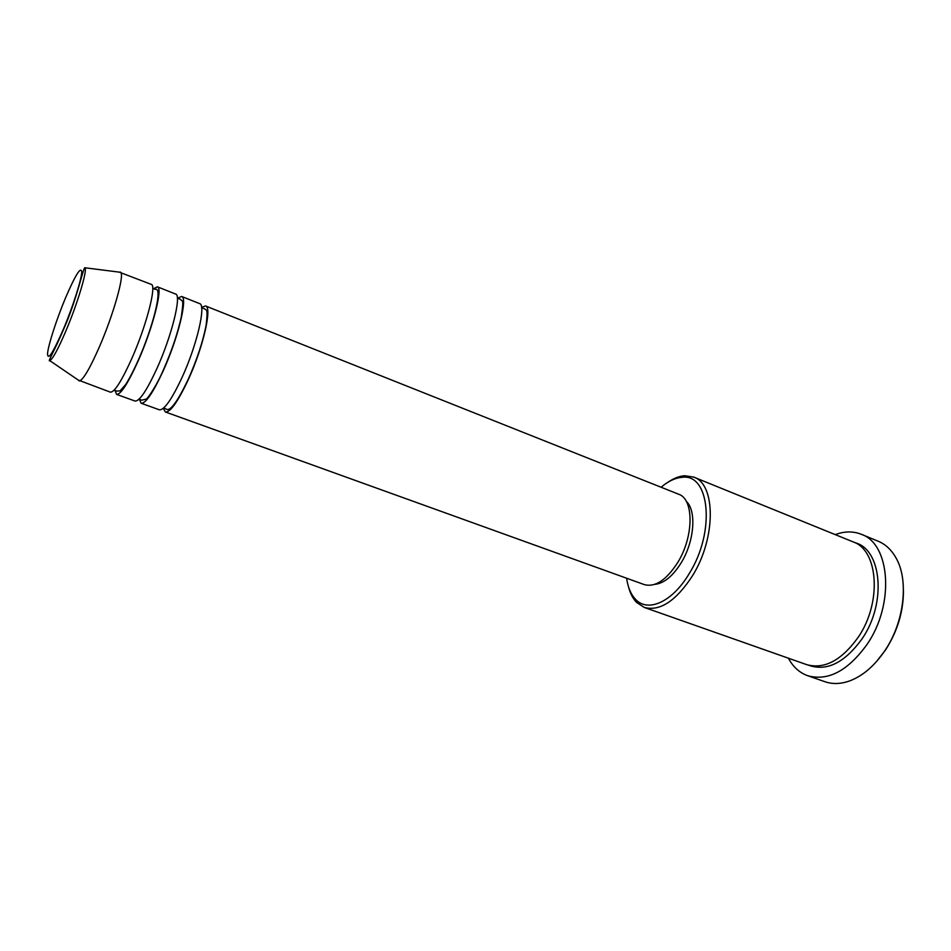 <?xml version="1.0" encoding="UTF-8"?>
<svg xmlns="http://www.w3.org/2000/svg" width="951" height="951" viewBox="0 0 951 951"><rect width="100%" height="100%" fill="white"/><g stroke="black" fill="none" stroke-linecap="round" stroke-linejoin="round"><path stroke-width="1.43" d="M201.576 307.304L205.547 305.972C212.43 307.03 203.169 347.555 188.167 379.913C177.849 401.809 170.253 412.496 165.367 411.973L163.287 408.336M177.54 298.245L181.641 296.462L199.603 303.607C206.355 304.605 196.964 345.165 181.986 377.606C171.691 399.563 164.143 410.297 159.352 409.798L141.164 403.248L139.286 399.194M181.641 296.462C188.001 297.294 178.194 337.95 163.299 370.64C153.063 392.763 145.681 403.64 141.164 403.248M153.551 288.724L157.379 286.81L175.614 294.061C181.843 294.834 171.893 335.525 157.022 368.299C146.799 390.481 139.476 401.393 135.054 401.049L116.593 394.392L115 390.421M157.379 286.81C163.203 287.416 152.838 328.19 138.038 361.225C127.886 383.574 120.729 394.641 116.593 394.392M119.255 272.141L151.257 284.373C156.951 284.92 146.43 325.729 131.666 358.848C121.526 381.256 114.441 392.359 110.399 392.157L78.327 380.091M626.614 578.232C627.922 587.397 630.893 594.423 635.541 599.308C647.774 612.836 672.369 602.114 689.19 573.631C715.83 531.478 709.66 472.706 681.76 477.378C675.044 477.961 668.161 481.242 661.1 487.245M668.018 482.193C673.7 478.317 679.216 476.166 684.554 475.726L693.695 477.093C715.853 483.952 716.174 538.111 692.447 575.842C675.983 601.02 659.923 611.552 644.291 607.439L636.54 602.399C632.831 598.524 630.133 593.258 628.445 586.601M903.45 590.44C903.474 611.481 897.471 631.357 885.476 650.068L876.465 661.623M807.649 675.697L824.921 681.712C832.363 684.28 840.446 684.078 849.148 681.094C862.426 676.256 874.302 666.152 884.799 650.769C904.413 622.025 909.061 580.051 895.913 557.75C891.36 549.737 885.452 544.234 878.177 541.226L861.261 534.272C890.243 543.806 894.867 604.135 867.146 644.267C847.923 670.895 828.083 681.368 807.649 675.697C799.458 672.726 793.039 666.889 788.379 658.187M693.695 477.093L853.142 541.892C878.308 550.142 882.159 602.399 858.254 637.194C841.599 660.41 824.386 669.552 806.614 664.618L644.291 607.439M205.547 305.972L678.61 494.211C693.98 498.954 693.992 536.388 677.742 562.481C666.366 580.098 655.227 587.48 644.338 584.615L165.367 411.973M686.23 501.284C696.726 510.592 694.456 541.357 681.189 562.79C672.726 576.27 663.917 583.462 654.728 584.378M120.29 272.045L120.682 272.319C124.664 274.78 113.478 314.543 99.415 346.818C89.976 368.263 83.343 379.627 79.515 380.911L79.052 380.852M835.228 534.617C844.476 531.181 853.154 531.074 861.261 534.272M65.441 298.103C56.596 319.251 48.311 344.797 47.55 353.534C47.681 361.178 52.983 352.999 63.467 329.022C72.93 306.579 81.608 279.344 81.75 271.915C80.883 266.125 75.45 274.851 65.441 298.103M65.845 331.043C57.987 349.386 52.626 359.252 49.761 360.631C47.288 362.497 54.587 350.586 63.574 329.367C76.865 299.755 83.569 266.054 84.96 267.778C87.635 269.834 77.566 303.512 65.845 331.043M855.008 542.736C881.672 549.131 886.879 602.863 862.188 638.656C844.654 662.823 826.776 671.679 808.576 665.213M163.667 408.003L166.401 409.18C170.193 411.593 177.421 401.762 188.084 379.675C196.952 359.751 202.979 341.504 206.189 324.909C208.067 307.542 206.498 310.846 204.465 308.742L201.648 307.815M139.108 399.135L141.758 400.193L146.24 399.063C145.883 400.526 155.096 389.066 163.203 370.367C171.667 351.145 177.694 333.349 181.296 316.956C183.971 297.984 182.64 301.942 180.06 299.137L177.373 298.186M114.179 390.124L116.676 391.063L120.064 390.897L125.544 384.715C129.372 378.724 133.509 370.795 137.943 360.928C152.707 328.036 163.37 286.655 155.227 289.354L152.742 288.403M635.541 599.308L636.54 602.399M49.761 360.631L79.515 380.911M84.96 267.778L120.682 272.319M681.76 477.378L684.554 475.726"/></g></svg>
